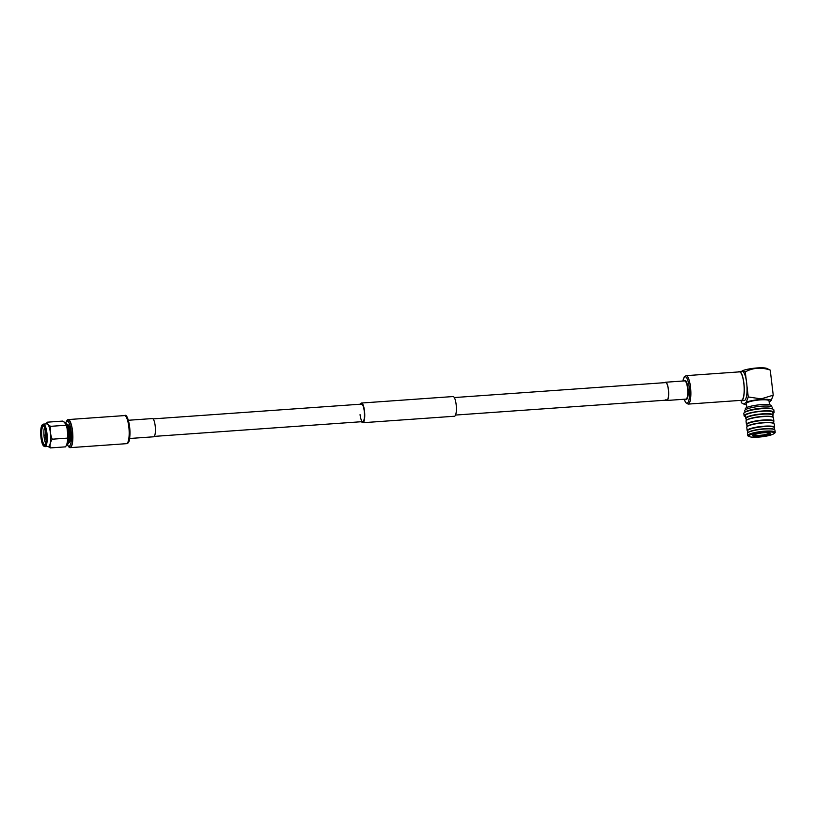 <?xml version="1.0" encoding="UTF-8"?>
<svg xmlns="http://www.w3.org/2000/svg" width="816" height="816" viewBox="0 0 816 816"><rect width="100%" height="100%" fill="white"/><g stroke="black" fill="none" stroke-linecap="round" stroke-linejoin="round"><path stroke-width="1.22" d="M153.041 418.883L361.519 404.124A8.772 2.254 86 0 1 364.242 411.111A8.772 2.254 86 0 1 362.763 421.627A8.772 2.254 86 0 1 360.05 414.64M360.366 404.206A9.874 2.53 86 0 1 361.447 403.033L453.074 396.545A9.874 2.53 86 0 1 456.124 404.41A9.874 2.53 86 0 1 454.461 416.242L362.834 422.719A9.874 2.53 86 0 1 361.6 421.709M361.447 403.033A9.874 2.53 86 0 1 364.497 410.887A9.874 2.53 86 0 1 362.834 422.719M43.88 446.158A10.873 2.795 -94 0 0 44.849 446.056A10.873 2.795 -94 0 0 46.186 433.347A10.873 2.795 -94 0 0 42.361 424.759A10.873 2.795 -94 0 0 42.31 424.799A10.873 2.795 -94 0 0 40.8 435.734A10.873 2.795 -94 0 0 43.88 446.158L44.543 446.525A11.302 2.897 -94 0 0 45.033 446.648L48.501 446.403A11.302 2.897 -94 0 0 49.021 446.168A11.302 2.897 -94 0 0 50.51 433.888A11.302 2.897 -94 0 0 46.91 423.861L43.442 424.106A11.302 2.897 -94 0 0 42.973 424.3A11.302 2.897 -94 0 0 42.922 424.34M47.206 422.188L62.465 421.107L63.985 422.005A11.954 3.07 86 0 1 65.28 423.076A11.954 3.07 86 0 1 65.882 424.249L67.024 428.135A11.954 3.07 86 0 1 67.861 435.122L67.769 440.059A11.954 3.07 86 0 1 66.8 444.598A11.954 3.07 86 0 1 66.708 444.802L65.535 446.852L50.276 447.923C49.643 445.118 50.296 442.201 52.234 439.202C50.439 434.989 49.929 430.695 50.694 426.329C48.256 425.044 47.093 423.667 47.206 422.188L46.277 423.841M45.033 446.648A11.302 2.897 -94 0 0 45.553 446.413A11.302 2.897 -94 0 0 47.042 434.132A11.302 2.897 -94 0 0 43.442 424.106M42.422 425.717A9.935 2.55 -94 0 0 41.208 437.427A9.935 2.55 -94 0 0 44.737 445.128A9.935 2.55 -94 0 0 44.931 444.924A9.935 2.55 -94 0 0 46.124 435.244A9.935 2.55 -94 0 0 43.574 425.83A9.935 2.55 -94 0 0 42.422 425.717M43.86 426.146A9.353 2.407 -94 0 0 43.472 426.054A9.353 2.407 -94 0 0 43.044 426.248A9.353 2.407 -94 0 0 41.81 436.417A9.353 2.407 -94 0 0 44.798 444.72A9.353 2.407 -94 0 0 45.166 444.577M44.533 427.37A9.353 2.407 -94 0 0 45.655 443.261M45.441 430.348A7.772 1.999 -94 0 0 45.298 434.724M45.38 435.877A7.772 1.999 -94 0 0 46.135 440.191M45.737 431.95A9.639 2.479 -94 0 0 45.778 434.489M45.89 436.04A9.639 2.479 -94 0 0 46.206 438.559M44.574 435.601L46.053 434.357M66.596 445.006L66.841 444.995A11.189 2.876 -94 0 0 67.361 444.761A11.189 2.876 -94 0 0 67.799 444.21A11.189 2.876 -94 0 0 68.921 433.633A11.189 2.876 -94 0 0 66.32 423.31A11.189 2.876 -94 0 0 65.26 422.678L65.015 422.688M66.8 444.598L67.126 443.884A11.189 2.876 -94 0 0 68.044 433.694A11.189 2.876 -94 0 0 65.698 423.739L65.28 423.076M67.799 444.21L68.248 443.455A10.414 2.672 -94 0 0 69.289 433.602A10.414 2.672 -94 0 0 66.871 424.004L66.32 423.31M68.534 442.833L68.768 442.813A9.149 2.346 -94 0 0 69.187 442.629A9.149 2.346 -94 0 0 70.4 432.674A9.149 2.346 -94 0 0 67.473 424.555L67.249 424.575M67.34 444.781A12.577 3.233 -94 0 0 68.136 445.852A12.577 3.233 -94 0 0 69.584 445.975A12.577 3.233 -94 0 0 71.125 431.154A12.577 3.233 -94 0 0 66.657 421.403A12.577 3.233 -94 0 0 66.422 421.637A12.577 3.233 -94 0 0 65.79 422.821M68.136 445.852L69.156 446.791A13.617 3.499 -94 0 0 70.105 447.188A13.617 3.499 -94 0 0 70.727 446.913A13.617 3.499 -94 0 0 72.522 432.113A13.617 3.499 -94 0 0 68.177 420.036A13.617 3.499 -94 0 0 67.555 420.311A13.617 3.499 -94 0 0 67.3 420.577L66.422 421.637M65.882 424.249L63.985 422.005M67.861 435.122L67.024 428.135M66.708 444.802L67.769 440.059M65.953 425.248L50.694 426.329M67.493 438.121L52.234 439.202M48.052 446.434L50.276 447.923M129.581 438.498L153.643 436.795A9.139 2.346 -94 0 0 154.071 436.611A9.139 2.346 -94 0 0 155.275 426.676A9.139 2.346 -94 0 0 152.357 418.567L128.296 420.271M68.728 446.393A13.709 3.519 -94 0 0 70.105 447.29A13.709 3.519 -94 0 0 70.737 447.005A13.709 3.519 -94 0 0 72.553 432.103A13.709 3.519 -94 0 0 68.177 419.944A13.709 3.519 -94 0 0 67.544 420.22A13.709 3.519 -94 0 0 66.932 421.025M68.207 445.924A14.076 3.611 -94 0 0 70.135 447.658A14.076 3.611 -94 0 0 70.778 447.372A14.076 3.611 -94 0 0 72.634 432.062A14.076 3.611 -94 0 0 68.146 419.577A14.076 3.611 -94 0 0 67.504 419.863A14.076 3.611 -94 0 0 66.484 421.566M738.48 371.953A14.678 3.774 86 0 1 739.347 371.464A14.678 3.774 86 0 1 743.896 383.153A14.678 3.774 86 0 1 742.101 400.452A14.678 3.774 86 0 1 741.428 400.748A14.678 3.774 86 0 1 740.5 400.391M741.428 400.748L744.202 400.554A14.678 3.774 -94 0 0 744.875 400.258A14.678 3.774 -94 0 0 746.936 385.835A14.678 3.774 -94 0 0 746.671 382.959A14.678 3.774 -94 0 0 746.263 380.185A14.678 3.774 -94 0 0 742.121 371.27L739.347 371.464M771.416 406.643L771.304 405.725A13.097 2.326 173.2 0 0 757.33 405.052A13.097 2.326 173.2 0 0 745.294 408.826L745.406 409.744M772.405 408.908L772.222 407.327A13.821 2.458 173.2 0 0 757.472 406.623A13.821 2.458 173.2 0 0 744.784 410.601L744.967 412.182M745.518 416.741A15.106 2.683 -6.8 0 1 744.1 415.813L743.825 413.457A15.106 2.683 -6.8 0 1 744.478 412.529L745.62 411.723A13.821 2.458 -6.8 0 1 757.707 408.592A13.821 2.458 -6.8 0 1 771.681 408.622L772.976 409.132A15.106 2.683 -6.8 0 1 773.833 409.877L774.109 412.243A15.106 2.683 -6.8 0 1 772.956 413.477M744.478 412.529A15.106 2.683 -6.8 0 1 757.697 409.102A15.106 2.683 -6.8 0 1 772.976 409.132M744.1 415.813A15.106 2.683 -6.8 0 1 757.982 411.458A15.106 2.683 -6.8 0 1 774.109 412.243M773.129 414.967L772.823 412.396A13.821 2.458 173.2 0 0 758.074 411.682A13.821 2.458 173.2 0 0 745.385 415.66L745.691 418.241A13.821 2.458 -6.8 0 1 758.38 414.253A13.821 2.458 -6.8 0 1 762.715 413.824A13.821 2.458 -6.8 0 1 773.129 414.967A13.821 2.458 -6.8 0 1 772.956 415.436L772.864 415.548M746.293 420.475L746.059 418.526A13.484 2.397 -6.8 0 1 758.452 414.63A13.484 2.397 -6.8 0 1 762.674 414.212A13.484 2.397 -6.8 0 1 772.844 415.334L773.078 417.282M746.824 424.922L746.711 424.84A13.821 2.458 -6.8 0 1 746.436 424.422L746.028 421.046A13.821 2.458 -6.8 0 1 746.201 420.587L746.487 420.23A13.484 2.397 -6.8 0 1 746.711 420.016A13.484 2.397 -6.8 0 1 758.707 416.803A13.484 2.397 -6.8 0 1 772.834 417.088L773.191 417.364A13.821 2.458 -6.8 0 1 773.466 417.782L773.874 421.158A13.821 2.458 -6.8 0 1 773.701 421.617L773.609 421.729M746.201 420.587A13.821 2.458 -6.8 0 1 746.426 420.362A13.821 2.458 -6.8 0 1 758.717 417.068A13.821 2.458 -6.8 0 1 773.191 417.364M746.436 424.422A13.821 2.458 -6.8 0 1 759.125 420.444A13.821 2.458 -6.8 0 1 763.45 420.005A13.821 2.458 -6.8 0 1 773.874 421.158M747.028 426.656L746.803 424.708A13.484 2.397 -6.8 0 1 759.186 420.821A13.484 2.397 -6.8 0 1 763.409 420.403A13.484 2.397 -6.8 0 1 773.578 421.515L773.813 423.463M746.803 427.37A13.821 2.458 -6.8 0 1 746.773 427.237A13.821 2.458 -6.8 0 1 746.946 426.768L747.232 426.421A13.484 2.397 -6.8 0 1 747.446 426.197A13.484 2.397 -6.8 0 1 759.441 422.984A13.484 2.397 -6.8 0 1 773.568 423.28L773.925 423.555A13.821 2.458 -6.8 0 1 774.17 423.841A13.821 2.458 -6.8 0 1 774.2 423.963L774.608 427.339A13.821 2.458 -6.8 0 1 774.435 427.808L774.343 427.921M746.946 426.768A13.821 2.458 -6.8 0 1 747.17 426.544A13.821 2.458 -6.8 0 1 759.461 423.259A13.821 2.458 -6.8 0 1 773.925 423.555M747.568 431.113L747.446 431.032A13.821 2.458 -6.8 0 1 747.17 430.613A13.821 2.458 -6.8 0 1 759.859 426.625A13.821 2.458 -6.8 0 1 764.184 426.197A13.821 2.458 -6.8 0 1 774.608 427.339M747.772 432.847L747.538 430.899A13.484 2.397 -6.8 0 1 759.92 427.013A13.484 2.397 -6.8 0 1 764.143 426.584A13.484 2.397 -6.8 0 1 774.323 427.706L774.547 429.655M749.639 436.693L748.547 436.264A13.821 2.458 -6.8 0 1 747.803 435.703A13.821 2.458 -6.8 0 1 747.762 435.581L747.507 433.429A13.821 2.458 -6.8 0 1 747.68 432.959L747.966 432.602A13.484 2.397 -6.8 0 1 760.186 429.175A13.484 2.397 -6.8 0 1 774.302 429.471L774.67 429.736A13.821 2.458 -6.8 0 1 774.945 430.154L775.2 432.307A13.821 2.458 -6.8 0 1 774.598 433.153L773.639 433.837A12.719 2.264 -6.8 0 1 761.818 436.805A12.719 2.264 -6.8 0 1 749.639 436.693A12.719 2.264 -6.8 0 1 748.955 436.183A12.719 2.264 -6.8 0 1 764.592 432.001A12.719 2.264 -6.8 0 1 774.16 432.939A12.719 2.264 -6.8 0 1 773.639 433.837M747.68 432.959A13.821 2.458 -6.8 0 1 760.196 429.44A13.821 2.458 -6.8 0 1 774.67 429.736M747.762 435.581A13.821 2.458 -6.8 0 1 760.451 431.593A13.821 2.458 -6.8 0 1 764.776 431.164A13.821 2.458 -6.8 0 1 775.169 432.174A13.821 2.458 -6.8 0 1 775.2 432.307M746.263 380.185L745.273 371.882L742.499 370.688L741.775 371.29M741.142 400.727L741.387 402.757L743.05 403.747L744.161 403.951L746.252 402.186L748.262 396.964L746.936 385.835M745.273 371.882C753.137 367.669 761.461 367.078 770.243 370.117L766.744 368.393A13.668 2.428 173.2 0 0 755.494 368.077A13.668 2.428 173.2 0 0 742.499 370.688M748.262 396.964L761.083 398.881L773.231 395.189L770.243 370.117M746.252 402.186A13.668 2.428 -6.8 0 1 760.961 399.432A13.668 2.428 -6.8 0 1 771.222 400.421L769.172 402.155M769.488 404.787L769.009 400.829A11.393 2.03 173.2 0 0 760.42 399.891A11.393 2.03 173.2 0 0 746.375 403.532L746.844 407.49M746.538 404.869A13.668 2.428 -6.8 0 1 744.886 404.481A13.668 2.428 -6.8 0 1 744.161 403.951M773.231 395.189L771.222 400.421M664.979 382.653A9.139 2.346 86 0 1 665.611 382.235A9.139 2.346 86 0 1 666.601 382.939A9.139 2.346 86 0 1 668.671 393.057A9.139 2.346 86 0 1 666.896 400.472A9.139 2.346 86 0 1 666.213 400.156M454.308 397.555L665.632 382.602A8.772 2.254 86 0 1 666.58 383.275A8.772 2.254 86 0 1 668.579 392.986A8.772 2.254 86 0 1 666.876 400.105A8.772 2.254 86 0 1 665.917 399.442M686.093 375.656L739.378 371.882A14.26 3.662 86 0 1 740.928 372.973A14.26 3.662 86 0 1 744.172 388.763A14.26 3.662 86 0 1 741.397 400.33L688.112 404.104A14.26 3.662 86 0 0 690.887 392.537A14.26 3.662 86 0 0 687.643 376.747A14.26 3.662 86 0 0 686.093 375.656L684.226 376.91L682.91 381.011M128.03 442.343A13.087 3.356 -94 0 0 129.815 428.818A13.087 3.356 -94 0 0 125.95 416.548M127.092 443.384A14.076 3.611 -94 0 0 128.948 428.074A14.076 3.611 -94 0 0 124.46 415.589C129.244 411.947 132.131 441.803 127.673 443.149L126.449 443.669A14.076 3.611 -94 0 0 127.092 443.384M753.362 434.683L760.889 433.041A9.007 1.601 173.2 0 0 752.872 435.173A9.007 1.601 173.2 0 0 762.226 436.091A9.007 1.601 173.2 0 0 770.477 433.408A9.007 1.601 173.2 0 0 760.879 433.031C769.274 432.174 770.008 433.194 769.692 433.072L769.539 432.755M769.478 432.98A8.15 1.448 -6.8 0 1 762.062 435.101A8.15 1.448 -6.8 0 1 759.512 435.356A8.15 1.448 -6.8 0 1 753.484 434.887M682.941 381.011A13.26 3.407 86 0 1 686.552 377.726A13.26 3.407 86 0 1 689.54 395.026A13.26 3.407 86 0 1 685.552 402.176A13.26 3.407 86 0 1 684.236 399.248L685.705 402.625L688.112 404.104M684.42 380.909A9.466 2.428 86 0 1 686.052 381.256A9.466 2.428 86 0 1 688.204 392.955A9.466 2.428 86 0 1 685.705 399.136M665.611 382.235L684.706 380.888A9.139 2.346 86 0 1 685.695 381.582A9.139 2.346 86 0 1 687.766 391.7A9.139 2.346 86 0 1 685.991 399.116L666.896 400.472M666.876 400.105L455.542 415.058M362.763 421.627L154.275 436.387M42.361 424.759L42.973 424.3M44.564 435.091L46.175 436.132M124.46 415.589L68.146 419.577M126.449 443.669L70.135 447.658M746.773 427.237L747.17 430.613M744.886 404.481L743.05 403.747"/></g></svg>
